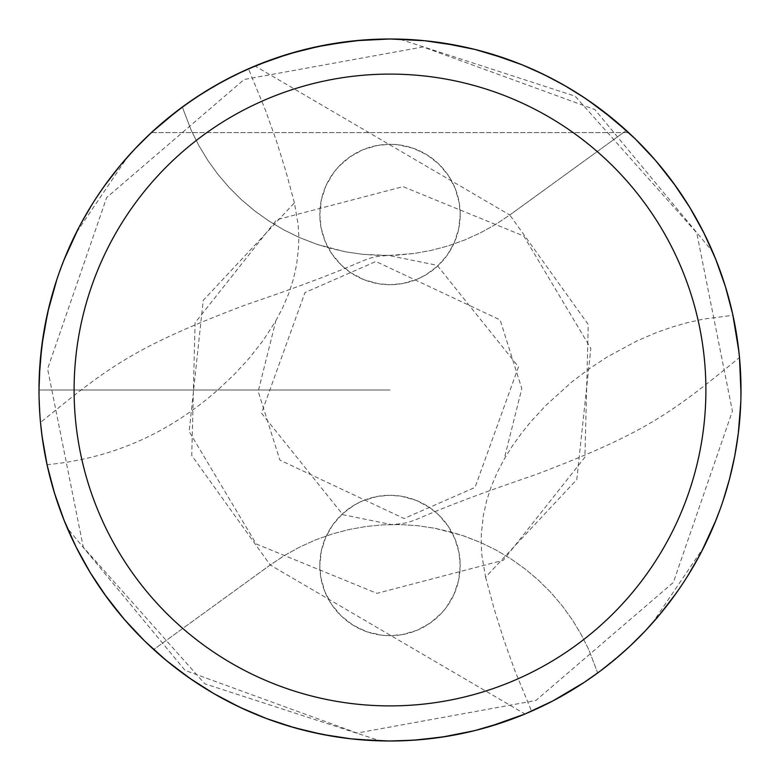 <?xml version="1.0" encoding="UTF-8"?>
<svg xmlns="http://www.w3.org/2000/svg" width="780" height="780" viewBox="0 0 780 780"><rect width="100%" height="100%" fill="white"/><g stroke="black" fill="none" stroke-linecap="round" stroke-linejoin="round"><path stroke-width="0.58" stroke-dasharray="3.9 2.92" d="M154.138 649.935L153.689 649.535A351 351 0 0 1 565.5 86.024A351 351 0 0 1 565.5 693.976A351 351 0 0 1 39 390A351 351 0 0 1 182.325 107.035L196.131 97.403L215.972 85.176M171.668 115.167L151.369 132.6L628.631 132.6L151.369 132.6L164.268 121.212M244.92 70.385L267.209 61.181L290.56 53.381L314.818 47.141M40.316 420.42L39 390A351 351 0 0 0 153.689 649.535L270.212 565.003L284.68 555.38L299.881 546.985L315.695 539.858L332.026 534.047L348.767 529.591L365.791 526.519L383 524.833L400.276 524.56L417.495 525.691L434.558 528.206L462.345 535.441L480.675 542.519L496.265 550.163L511.173 559.036L525.291 569.098L538.532 580.261L550.807 592.449L562.039 605.592L572.169 619.593L581.11 634.355L588.822 649.779L597.675 672.965L583.869 682.597L564.028 694.824M527.153 713.096L509.535 720.018L478.384 729.69L447.203 736.31L413.234 740.23M356.421 739.391L333.548 736.427M310.128 731.796L275.515 721.802L254.173 713.651M249.522 711.662L246.441 710.297M213.067 693.137L204.409 687.921M717.863 515.317L704.106 546.643L652.275 623.269L639.493 636.889L625.872 649.935L597.675 672.965A351 351 0 0 0 626.311 130.465L509.788 214.997L495.319 224.62L480.119 233.015L464.305 240.143L447.973 245.953L431.233 250.409L414.209 253.481L397 255.167L379.723 255.44L362.505 254.309L345.442 251.794L328.653 247.903L315.5 243.828L299.325 237.481L283.735 229.837L268.827 220.964L254.709 210.902L241.468 199.739L229.193 187.551L217.961 174.408L207.831 160.407L198.89 145.645L191.178 130.221L182.325 107.035L154.128 130.065L140.507 143.111L127.725 156.731L75.894 233.357L65.92 255.187L60.596 268.788L54.366 287.274L49.228 305.887L42.266 342.244L39.175 379.002M740.766 402.714L740.912 397.819M740.99 392.866L740.22 413.371M739.693 420.206L739.255 424.983M738.524 431.603L737.899 436.556M736.963 443.098L736.047 448.783M734.887 455.218L733.093 464.09M733.063 464.217L731.796 469.852M731.504 471.101L731.26 472.095M735.15 453.843L728.978 481.075M727.818 485.306L725.244 494.003M724.6 496.041L718.195 514.459M723.06 500.77L716.137 519.763M701.659 551.46L700.177 554.288M687.638 576.05L684.323 581.236M679.243 588.841L675.773 593.794M704.106 546.643L698.929 556.627M696.043 561.873L691.529 569.673M690.826 570.843L683.183 582.992M679.068 589.105L678.668 589.69M670.702 600.736L669.903 601.789M669.737 602.014L664.765 608.41M663.224 610.34L654.04 621.27M39 391.19L39.117 399.155M39.136 399.721L40.209 419.104M39.234 377.286L39.029 385.554M56.94 279.23L63.862 260.237M78.341 228.54L69.488 246.919M92.362 203.951L95.677 198.764M100.757 191.159L104.228 186.205M151.369 132.6L164.648 120.89L180.102 108.673L195.741 97.656L227.165 79.053M242.746 71.38L246.753 69.556M75.894 233.357L81.071 223.373M83.957 218.127L88.471 210.327M89.173 209.157L96.817 197.008M100.932 190.895L101.332 190.32M109.297 179.264L110.097 178.21M110.263 177.986L115.235 171.59M116.776 169.66L125.96 158.73M625.862 130.065L626.311 130.465L509.788 214.997L255.021 65.988L286.016 54.756L317.226 46.624L348.309 41.486L366.766 39.77M387.358 39.01L389.951 39M404.898 39.312L407.287 39.429M422.672 40.521L446.452 43.573M454.994 45.064L463.096 46.693M469.872 48.204L504.484 58.198L525.827 66.349M530.478 68.338L533.559 69.703M566.933 86.863L575.591 92.079M49.403 305.156L43.563 333.557L40.092 362.339L39 390A351 351 0 0 1 182.325 107.035L191.178 130.221L198.89 145.645L207.831 160.407L217.961 174.408L229.193 187.551L241.468 199.739L254.709 210.902L268.827 220.964L283.735 229.837L299.325 237.481L317.655 244.559L345.442 251.794L362.505 254.309L388.713 255.469C357.854 257.429 380.162 259.135 244.189 305.399C133.37 347.558 109.141 366.649 40.502 422.458L39.517 409.052M123.006 617.848L138.684 635.037L153.689 649.535L270.212 565.003L284.68 555.38L299.881 546.985L315.695 539.858L332.026 534.047L348.767 529.591L365.791 526.519L383 524.833L400.276 524.56L417.495 525.691L434.558 528.206L451.347 532.096L464.5 536.172L480.675 542.519L496.265 550.163L511.173 559.036L525.291 569.098L538.532 580.261L550.807 592.449L562.039 605.592L572.169 619.593L581.11 634.355L588.822 649.779L597.675 672.965A351 351 0 0 0 626.311 130.465L641.316 144.963L656.994 162.152M275.847 320.785L282.789 307.505L288.736 293.514L293.377 279.172L296.624 264.605L298.652 246.256L298.789 235.258L298.106 224.318L294.401 202.849L203.209 300.417L189.16 431.574L256.23 543.972L376.974 593.356L503.334 560.235L584.912 457.226L588.247 324.48L509.788 214.997L495.319 224.62L480.119 233.015L464.305 240.143L447.973 245.953L431.233 250.409L414.209 253.481L388.713 255.469L437.112 265.298L518.505 366.834L475.02 487.451L404.05 518.524L279.893 460.102L258.2 391.433L275.847 320.785L263.25 340.353L249.142 358.322L233.815 374.917L217.737 390C168.149 433.748 111.247 458.64 47.044 464.695A351 351 0 0 0 531.55 711.194L557.466 698.471L582.25 683.67L605.738 666.871L627.754 648.209L648.17 627.803L666.832 605.797L683.621 582.319L698.422 557.554L711.145 531.658L721.695 504.796L730.002 477.175L736.018 448.958L739.684 420.352L740.971 394.856M221.92 81.861L244.705 70.483M245.983 69.907L221.618 82.027M246.246 69.79L257.829 64.837M265.395 61.864L273.702 58.822M290.696 53.342L305.692 49.276M313.034 47.541L334.132 43.475M337.155 42.998L338.042 42.871M343.707 42.071L359.716 40.306M360.302 40.258L369.379 39.604M369.486 39.604L391.472 39L415.945 39.955M403.709 39.263L426.631 40.921M435.923 42.013L449.651 44.109M456.768 45.406L462.394 46.547M462.55 46.576L480.48 50.866M488.553 53.118L510.802 60.44M517.159 62.848L529.191 67.782M542.578 73.895L566.26 86.463M570.697 89.086L588.052 100.22M739.576 358.439L740.503 371.299M740.551 372.197L739.499 357.542C670.858 413.351 646.63 432.442 535.811 474.601C399.838 520.865 422.146 522.571 391.287 524.53L342.888 514.702L261.495 413.166L304.98 292.549L375.95 261.476L500.107 319.898L521.8 388.567L504.153 459.215L512.392 445.936L521.293 433.505L530.858 421.678L546.185 405.083L571.613 382.122L589.28 368.745L607.649 356.704L636.422 341.182L656.35 332.621L671.629 327.22L687.18 322.715L702.956 319.176L732.956 315.305A351 351 0 0 0 248.45 68.806L222.534 81.529L197.749 96.33M740.99 387.582L741 388.381M741 388.713L739.752 360.477M740.981 393.569L740.932 396.883M740.922 397.235L740.542 407.901M740.474 409.168L740.015 416.315M739.313 424.378L739.235 425.149M738.718 429.994L737.734 437.794M737.012 442.767L736.476 446.16M735.208 453.473L731.289 471.978M729.232 480.129L722.212 503.315M720.613 507.887L715.036 522.493M714.246 524.413L712.033 529.63M708.308 537.927L698.617 557.212L683.456 582.572M683.407 582.65L666.929 605.67L650.598 625.141M626.818 649.067L642.437 633.877L628.183 647.819M625.209 650.539L624.215 651.427M623.873 651.729L604.734 667.651M604.364 667.943L603.603 668.518M603.223 668.811L581.383 684.236M580.183 685.015L557.339 698.539L531.063 711.409M528.85 712.364L510.764 719.569M504.514 721.792L503.89 722.007M498.225 723.899L492.385 725.731M492.17 725.8L479.573 729.378M475.781 730.353L474.688 730.626M474.464 730.684L457.197 734.506M445.185 736.632L430.151 738.699M417.485 739.918L416.656 739.986M416.423 740.005L391.267 741M388.528 741L369.135 740.376M356.382 739.381L340.938 737.558M327.659 735.423L311.659 732.147M299.296 729.076L283.744 724.532M275.964 721.958L275.32 721.734M271.596 720.428L256.718 714.714M244.725 709.527L230.285 702.556M218.878 696.462L205.023 688.301M194.044 681.203L181.096 672.058M170.693 664.053L158.603 653.923M148.853 645.05L137.631 633.955M93.776 578.292L85.946 565.364M78.994 552.718L72.287 539.204M69.001 531.999L67.363 528.226L185.123 670.42L356.986 733.054L535.841 700.508L673.345 582.455L732.4 411.119L696.735 232.859L575.152 96.184L399.565 39.127M66.163 525.379L60.245 510.257M56.131 498.322L51.461 482.703M740.981 393.52L741 391.54M738.894 351.604L736.866 336.258M734.682 323.7L731.269 307.934M727.828 294.733L723.577 280.771M718.828 267.238L713.134 252.935M707.879 241.156L700.752 226.795M694.522 215.455L686.215 201.698M679.107 190.954L669.669 177.899M661.684 167.768L651.222 155.551M642.389 146.065L630.981 134.794M628.631 132.6L608.322 115.157M604.276 111.998L581.792 96.037L560.947 83.441M550.066 77.62L535.051 70.376M525.759 66.319L505.537 58.559M498.693 56.248L471.178 48.516M471.052 48.487L451.912 44.509M445.01 43.339L422.116 40.472M412.435 39.721L390.448 39M386.51 39.02L362.398 40.092M360.984 40.199L359.765 40.306M353.203 40.93L333.245 43.621M323.612 45.337L303.469 49.832M303.206 49.901L302.689 50.037M297.892 51.304L283.744 55.468M269.87 60.197L247.796 69.098M219.229 83.343L218.576 83.713M218.332 83.84L198.11 96.096M195.741 97.656L173.297 113.88L151.964 132.044M172.77 114.289L171.727 115.118M149.292 134.54L131.459 152.607M127.852 156.595L121.582 163.829M121.407 164.044L112.144 175.529L95.413 199.163M94.585 200.45L80.974 223.558M66.281 254.339L57.623 277.173M56.725 279.864L56.56 280.381M56.355 280.985L49.91 303.166M740.99 387.933L741 389.161M741 389.912L741 390.507M740.99 391.999L740.971 394.573M740.893 398.668L740.591 406.936M740.503 408.593L739.333 424.164M738.679 430.267L737.685 438.136M737.061 442.435L736.437 446.423M729.368 479.622L729.222 480.158M729.134 480.509L728.803 481.738M728.578 482.537L721.178 506.288M720.154 509.155L719.95 509.71M714.577 523.604L711.935 529.864M708.347 537.829L697.983 558.373L684.508 580.963M681.428 585.634L665.827 607.074M664.706 608.488L648.209 627.754M623.025 652.49L603.74 668.421L580.7 684.674L555.74 699.407L530.966 711.448M396.084 740.951L390.127 741M387.553 740.99L369.71 740.415M356.967 739.44L340.714 737.519M328.156 735.511L312.107 732.245M299.773 729.202L284.096 724.639M271.84 720.515L257.029 714.841M244.9 709.605L230.393 702.614M218.985 696.52L205.082 688.34M194.239 681.34L181.077 672.048M170.839 664.17L158.535 653.864M148.941 645.128L137.534 633.847M93.736 578.214L85.439 564.476M79.219 553.137L72.101 538.804M66.827 526.968L60.918 512.08M56.648 499.892L52.084 484.926M48.74 472.105L43.953 448.773L40.297 420.157L39 390L390 390L39 390L40.316 359.648L43.982 331.042L49.754 303.781M196.56 97.11L174.262 113.129M151.905 132.103L132.483 151.486M131.41 152.656L115.294 171.512M113.227 174.135L96.379 197.681L81.578 222.446L68.855 248.342L58.949 273.361M58.168 275.603L50.261 301.782M294.401 202.849L285.928 171.376L276.208 140.312L265.258 109.688L248.45 68.806M555.438 699.562L535.294 709.517M525.583 713.758L524.979 714.012L270.212 565.003L191.753 455.52L195.088 322.774L276.666 219.765L403.026 186.644L523.77 236.028L590.84 348.426L576.791 479.583L485.599 577.151L481.894 555.682L481.211 544.742L481.348 533.744L483.376 515.395L486.623 500.828L491.264 486.486L497.211 472.495L504.153 459.215M489.304 726.658L474.308 730.724M389.249 741L380.435 740.873L204.847 683.816L83.265 547.141L47.599 368.881L106.655 197.545L244.159 79.492L423.014 46.946L594.877 109.58L712.637 251.774M39.507 408.944L39 390M713.837 254.621L719.755 269.744M723.869 281.677L728.539 297.297M485.599 577.151L494.072 608.624L503.792 639.688L514.742 670.312L531.55 711.194M319.8 214.5L321.35 199.836L325.972 185.708L333.538 172.79L338.335 166.969L349.713 157.014L363.022 149.692L377.598 145.402L390.049 144.3L397.839 144.739L412.942 148.151L426.806 154.723L438.779 164.014L448.373 175.5L455.237 188.584L459.186 202.634L460.2 214.5L458.679 229.037L454.223 242.853L447.028 255.431L437.385 266.292L425.617 274.989L416.773 279.396L402.392 283.598L390.088 284.7L378.758 283.793L363.987 279.698L350.737 272.688L341.201 264.966L331.861 253.841L325.055 241.156L320.99 227.38L319.8 214.5A70.2 70.2 0 0 0 390 284.7A70.2 70.2 0 0 0 460.2 214.5A70.2 70.2 0 0 0 390 144.3A70.2 70.2 0 0 0 319.8 214.5M460.2 565.5L458.65 580.164L454.028 594.292L446.462 607.21L441.665 613.031L430.287 622.986L416.978 630.308L402.402 634.598L389.951 635.7L382.161 635.261L367.058 631.849L353.194 625.277L341.221 615.986L331.627 604.5L324.763 591.416L320.814 577.366L319.8 565.5L321.321 550.963L325.777 537.147L332.972 524.569L342.615 513.708L354.383 505.011L363.226 500.604L377.608 496.402L389.912 495.3L401.242 496.207L416.013 500.302L429.263 507.312L438.799 515.034L448.139 526.159L454.945 538.843L459.01 552.62L460.2 565.5A70.2 70.2 0 0 0 390 495.3A70.2 70.2 0 0 0 319.8 565.5A70.2 70.2 0 0 0 390 635.7A70.2 70.2 0 0 0 460.2 565.5M708.727 242.989L701.542 228.306M695.584 217.328L687.17 203.209M680.394 192.845L670.78 179.38M663.156 169.582L652.499 156.985M644.017 147.761L632.336 136.081M623.24 127.696L610.594 116.981M600.941 109.454L587.34 99.723M586.921 99.44L563.17 84.698M552.006 78.624L536.893 71.214M525.691 66.29L510.023 60.157M507.819 59.368L482.313 51.353M478.15 50.252L453.989 44.879M446.823 43.631L422.048 40.462M395.831 39.049L390.01 39M384.062 39.049L361.686 40.141M255.021 65.988L247.855 69.069M245.72 70.024L220.555 82.602M218.234 83.899L195.38 97.89L171.571 115.245M168.948 117.351L149.965 133.906M147.644 136.1L131.937 152.09M128.573 155.785L111.257 176.689L94.624 200.382M94.604 200.421L80.008 225.352L67.499 251.452L57.076 278.811M56.199 281.463L48.965 306.969"/><path stroke-width="1.17" d="M74.1 390A315.9 315.9 0 0 1 547.95 116.425A315.9 315.9 0 0 1 547.95 663.575A315.9 315.9 0 0 1 74.1 390M39.127 380.64L39 390A351 351 0 0 1 565.5 86.024A351 351 0 0 1 565.5 693.976A351 351 0 0 1 39 390L39 391.19M104.228 186.205L120.49 165.126L134.726 149.087L151.369 132.6L177.44 110.682L195.673 97.705L215.153 85.654L235.882 74.646L257.829 64.837L288.785 53.908L321.467 45.757L355.427 40.706L390 39L424.573 40.706L458.533 45.757L475.069 49.462L506.932 59.046L522.171 64.837L544.118 74.646L564.847 85.654L584.327 97.705L602.56 110.682L628.631 132.6L602.56 110.682L584.327 97.705L564.847 85.654L544.118 74.646L522.171 64.837L491.215 53.908L475.069 49.462L441.685 42.822L424.573 40.706L390 39L365.381 39.868L348.309 41.486L314.818 47.141M164.268 121.212L185.104 105.017L203.814 92.449L223.762 80.857L244.92 70.385M413.234 740.23L388.986 741L356.421 739.391M333.548 736.427L310.128 731.796M254.173 713.651L249.522 711.662M246.441 710.297L229.593 702.205L213.067 693.137M204.409 687.921L191.685 679.604L168.724 662.464L154.138 649.935M723.06 500.77L729.573 478.832L734.731 456.066L738.27 433.719L740.766 402.714M740.912 397.819L740.825 378.963L739.499 357.542L740.99 392.866M740.22 413.371L739.693 420.206M739.255 424.983L738.524 431.603M737.899 436.556L736.963 443.098M736.047 448.783L734.887 455.218M731.796 469.852L731.679 470.34M731.669 470.389L731.504 471.101M731.26 472.095L729.368 479.622M728.978 481.075L727.818 485.306M725.244 494.003L724.6 496.041M718.195 514.459L717.863 515.317M716.137 519.763L701.659 551.46M700.177 554.288L687.638 576.05M684.323 581.236L679.243 588.841M675.773 593.794L659.509 614.874L645.274 630.913L630.513 645.645L615.352 659.11L599.898 671.326L584.259 682.344L552.835 700.947L524.979 714.012L502.642 722.436L474.864 730.587L446.521 736.417L417.797 739.898L396.084 740.951M698.929 556.627L696.043 561.873M691.529 569.673L690.826 570.843M683.183 582.992L679.068 589.105M678.668 589.69L675.109 594.731M675.041 594.828L670.702 600.736M664.765 608.41L663.907 609.482M663.858 609.541L663.224 610.34M654.04 621.27L652.275 623.269M39.175 379.002L39.127 380.543M39.117 399.155L39.136 399.721M40.209 419.104L40.316 420.42M123.006 617.848L104.179 593.736L89.973 572.159L75.933 546.721L64.058 520.231L54.405 492.853L47.053 464.773L42.052 436.205L40.502 422.389M48.965 306.969L43.387 334.669L40.004 363.412L39 390C40.677 432.656 40.677 432.656 39 390L39.029 385.554M47.619 312.683L41.73 346.281L39.234 377.286M47.687 312.4L56.94 279.23M63.862 260.237L78.341 228.54M80.974 223.558L92.362 203.951M95.677 198.764L100.757 191.159M227.165 79.053L242.746 71.38M246.753 69.556L273.068 59.046M81.071 223.373L83.957 218.127M88.471 210.327L89.173 209.157M96.817 197.008L100.932 190.895M101.332 190.32L104.891 185.269M104.959 185.172L109.297 179.264M115.235 171.59L116.093 170.518M116.142 170.459L116.776 169.66M125.96 158.73L127.725 156.731M366.766 39.77L387.358 39.01M389.951 39L404.898 39.312M407.287 39.429L422.672 40.521M446.452 43.573L454.994 45.064M463.096 46.693L469.872 48.204M525.827 66.349L530.478 68.338M533.559 69.703L550.407 77.795L566.933 86.863M575.591 92.079L588.315 100.396L611.276 117.536L625.862 130.065M215.972 85.176L221.92 81.861M244.705 70.483L245.72 70.024M247.796 69.098L246.246 69.79M257.829 64.837L265.395 61.864M273.702 58.822L290.696 53.342M305.692 49.276L313.034 47.541M334.132 43.475L337.155 42.998M338.53 42.793L343.707 42.071M359.716 40.306L360.302 40.258M395.831 39.049L403.709 39.263M426.631 40.921L435.923 42.013M449.651 44.109L456.768 45.406M480.48 50.866L488.553 53.118M510.802 60.44L517.159 62.848M529.191 67.782L542.578 73.895M566.26 86.463L570.697 89.086M588.052 100.22L613.85 119.642L635.466 139.103L655.375 160.27L673.471 183.007L689.608 207.149L703.697 232.528L715.63 258.97L725.332 286.299L732.742 314.32L738.894 351.604M740.522 371.68L740.551 372.197M740.854 379.909L740.893 381.244L740.854 379.909M741 389.249L741 389.971M741 390.507L740.99 393.178M740.542 407.901L740.591 406.936M740.522 408.379L740.474 409.168M740.015 416.315L739.313 424.378M739.294 424.554L738.718 429.994M737.734 437.794L737.012 442.767M736.476 446.16L735.208 453.473M731.289 471.978L729.232 480.129M722.212 503.315L720.613 507.887M715.036 522.493L714.246 524.413M712.033 529.63L710.073 534.066M710.044 534.134L708.308 537.927M650.598 625.141L648.209 627.754M628.183 647.819L626.818 649.067M531.063 711.409L529.786 711.965M529.659 712.023L529.123 712.247M510.764 719.569L504.514 721.792M503.89 722.007L498.225 723.899M479.573 729.378L475.781 730.353M457.197 734.506L445.877 736.525M430.151 738.699L417.485 739.918M391.267 741L389.317 741M389.171 741L388.528 741M369.135 740.376L359.336 739.654M359.248 739.654L356.382 739.381M340.938 737.558L327.659 735.423M311.659 732.147L299.296 729.076M283.744 724.532L275.964 721.958M275.32 721.734L271.596 720.428M256.718 714.714L244.725 709.527M230.285 702.556L218.878 696.462M205.023 688.301L194.044 681.203M181.096 672.058L170.693 664.053M158.603 653.923L148.853 645.05M118.375 612.3L110.282 602.033L118.238 612.144M101 589.202L93.776 578.292M85.946 565.364L78.994 552.718M72.287 539.204L69.001 531.999M67.363 528.226L66.163 525.379M60.245 510.257L56.131 498.322M51.461 482.703L47.044 464.695M740.971 394.856L740.981 393.52M739.752 360.477L739.576 358.439M736.866 336.258L734.682 323.7M731.269 307.934L727.828 294.733M723.577 280.771L718.828 267.238M713.134 252.935L707.879 241.156M700.752 226.795L694.522 215.455M686.215 201.698L679.107 190.954M669.669 177.899L661.684 167.768M651.222 155.551L642.389 146.065M630.981 134.794L628.631 132.6M608.322 115.157L604.276 111.998M560.947 83.441L550.066 77.62M535.051 70.376L525.759 66.319M505.537 58.559L498.693 56.248M451.912 44.509L445.01 43.339M422.116 40.472L412.435 39.721M390.448 39L389.23 39M389.025 39L386.51 39.02M362.398 40.092L360.984 40.199M359.765 40.306L353.203 40.93M333.245 43.621L323.612 45.337M302.689 50.037L297.892 51.304M283.744 55.468L269.87 60.197M221.618 82.027L219.229 83.343M198.11 96.096L195.741 97.656M174.262 113.129L172.77 114.289M171.561 115.255L170.332 116.239M150.881 133.049L149.292 134.54M131.459 152.607L127.852 156.595M95.413 199.163L94.585 200.45M69.488 246.919L66.281 254.339M57.623 277.173L57.028 278.967M49.91 303.166L49.403 305.156M656.994 162.152L675.821 186.264L690.027 207.841L704.067 233.278L715.942 259.769L725.595 287.147L732.947 315.227L737.948 343.795L739.499 357.542M741 390.926L740.99 391.999M740.971 394.573L740.893 398.668M739.235 425.149L739.001 427.45M738.992 427.528L738.679 430.267M737.685 438.136L737.061 442.435M736.437 446.423L735.15 453.843M721.178 506.288L720.798 507.351M720.779 507.419L720.31 508.735M719.95 509.71L714.577 523.604M711.935 529.864L709.81 534.641M709.79 534.7L708.347 537.829M684.508 580.963L681.428 585.634M665.827 607.074L664.706 608.488M623.776 651.817L623.113 652.411M530.966 711.448L527.153 713.096M390.127 741L387.553 740.99M369.71 740.415L356.967 739.44M340.714 737.519L328.156 735.511M312.107 732.245L299.773 729.202M284.096 724.639L271.84 720.515M257.029 714.841L244.9 709.605M230.393 702.614L218.985 696.52M205.082 688.34L194.239 681.34M181.077 672.048L170.839 664.17M158.535 653.864L148.941 645.128M100.835 588.958L93.736 578.214M85.439 564.476L79.219 553.137M72.101 538.804L66.827 526.968M60.918 512.08L56.648 499.892M52.084 484.926L48.74 472.105M197.749 96.33L196.56 97.11M132.483 151.486L131.41 152.656M115.294 171.512L113.227 174.135M58.949 273.361L58.168 275.603M50.261 301.782L49.754 303.781M564.028 694.824L555.438 699.562M535.294 709.517L525.583 713.758M524.979 714.012L489.304 726.658M474.308 730.724L441.958 737.129L413.029 740.24L390.575 741M390.312 741L389.249 741M380.435 740.873L351.312 738.865L322.481 734.448L294.119 727.652L266.438 718.536L239.626 707.158L213.847 693.596L189.306 677.966L166.15 660.358L144.534 640.897L124.624 619.73L106.529 596.992L90.392 572.851L76.303 547.472L64.369 521.03L54.668 493.701L47.258 465.68L42.178 437.151L40.502 422.458M708.727 242.989L713.837 254.621M719.755 269.744L723.869 281.677M728.539 297.297L732.956 315.305M701.542 228.306L695.584 217.328M687.17 203.209L680.394 192.845M670.78 179.38L663.156 169.582M652.499 156.985L644.017 147.761M632.336 136.081L623.24 127.696M610.594 116.981L600.941 109.454M563.17 84.698L552.006 78.624M536.893 71.214L525.691 66.29M510.023 60.157L507.819 59.368M482.313 51.353L478.15 50.252M453.989 44.879L446.823 43.631M422.048 40.462L415.945 39.955M390.01 39L384.062 39.049M361.686 40.141L328.75 44.382L300.485 50.602L273.439 58.919M247.855 69.069L245.983 69.907M220.555 82.602L218.234 83.899M170.03 116.473L168.948 117.351M149.77 134.092L147.644 136.1M131.937 152.09L128.573 155.785"/></g></svg>
